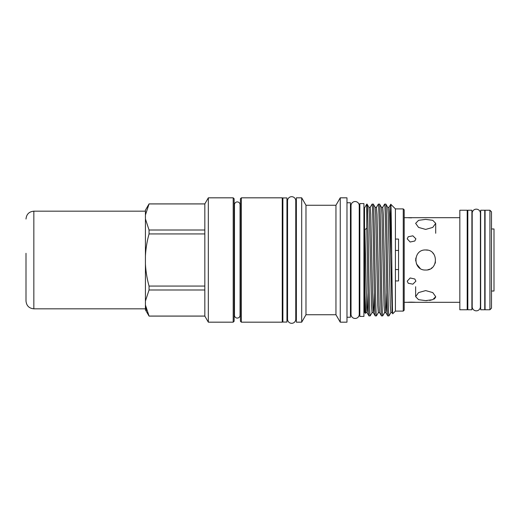 <?xml version="1.0" encoding="UTF-8"?>
<svg xmlns="http://www.w3.org/2000/svg" width="520" height="520" viewBox="0 0 520 520"><rect width="100%" height="100%" fill="white"/><g stroke="black" fill="none" stroke-linecap="round" stroke-linejoin="round"><path stroke-width="0.78" d="M476.288 209.157A4.108 4.108 0 0 0 472.186 213.265L472.186 306.735A4.108 4.108 0 0 0 476.288 310.843A4.108 4.108 0 0 0 480.396 306.735L480.396 213.265A4.108 4.108 0 0 0 476.288 209.157M355.134 201.539A4.108 4.108 0 0 0 351.032 205.647L351.032 314.353A4.108 4.108 0 0 0 355.134 318.461A4.108 4.108 0 0 0 359.242 314.353L359.242 205.647A4.108 4.108 0 0 0 355.134 201.539M467.825 309.764L467.825 210.236L471.9 210.236L471.9 309.764L467.825 309.764M480.675 309.764L480.675 210.236L484.75 210.236L484.75 309.764L480.675 309.764M282.88 322.069L282.88 197.931L286.956 197.931L286.956 322.069L282.88 322.069M491.491 291.031L494 291.031L494 228.969L491.491 228.969M395.415 250.452L398.548 250.452M398.548 269.548L395.415 269.548M407.219 238.843L408.232 236.743L412.88 235.833L415.903 238.843L414.804 241.007L410.156 242.021L407.219 238.843M407.219 281.158L410.163 277.972L414.804 278.993L415.903 281.158L412.867 284.167L408.232 283.257L407.219 281.158M425.666 290.589L418.568 292.584L415.636 296.647L418.574 299.676L425.666 300.619L432.757 299.676L435.695 296.647L432.763 292.584L425.666 290.589M425.666 270.03C438.607 270.654 438.607 249.347 425.666 249.971C412.737 249.34 412.711 270.647 425.666 270.03M425.666 229.411L432.763 227.416L435.695 223.353L432.757 220.324L425.666 219.381L418.574 220.324L415.636 223.353L418.568 227.416L425.666 229.411M404.196 302.315L459.829 302.315M404.196 217.685L459.829 217.685M485.069 210.236L485.069 309.764L489.925 309.764L489.925 210.236L485.069 210.236M467.2 302.712L467.825 302.712M480.396 306.735L480.675 302.712M467.2 217.289L467.825 217.289M480.396 213.265L480.675 217.289M459.829 210.236L459.829 309.764L467.2 309.764L467.2 210.236L459.829 210.236M489.925 210.236L491.491 211.803L491.491 308.197L489.925 309.764M359.84 316.427L359.84 203.573L363.916 203.573L363.916 316.427L359.84 316.427M295.763 200.785A4.108 4.108 0 0 0 291.661 196.683A4.108 4.108 0 0 0 287.553 200.785L287.553 319.215A4.108 4.108 0 0 0 291.661 323.317A4.108 4.108 0 0 0 295.763 319.215L295.763 200.785L295.763 204.88L296.361 204.88M234.136 198.764L234.136 321.236L233.201 322.173L233.201 197.828L234.136 198.764M241.352 322.173L240.409 321.236L240.409 198.764L241.352 197.828L241.352 322.173L282.256 322.173L282.256 197.828L241.352 197.828M404.196 209.846L404.196 310.154L403.254 311.096L403.254 208.904L404.196 209.846M390.787 204.282L395.415 208.904L395.415 311.096L392.756 313.722C392.1 317.493 391.443 201.214 390.787 204.282L389.006 207.337L389.565 214.364L392.138 312.663L390.858 312.663L388.979 315.874C388.459 316.856 387.94 289.653 387.413 260C386.893 230.347 386.373 203.144 385.847 204.126L387.719 207.337L388.206 214.364L390.299 305.637L390.858 312.663M364.923 295.471C364.793 277.81 364.435 249.535 364.923 229.833L366.756 228.014L366.756 204.126L364.54 207.968L364.54 312.033L365.346 313.404L364.923 295.471L365.781 312.663L365.346 313.404M350.435 310.187L351.032 310.187M359.242 314.353L359.242 310.187L359.84 310.187M350.435 209.814L351.032 209.814M359.242 205.647L359.242 209.814L359.84 209.814M346.983 317.239L350.435 317.239L350.435 202.761L346.983 202.761M340.249 197.828L340.249 322.173L346.983 322.173L346.983 197.828L340.249 197.828L335.959 205.25L335.959 314.75L340.249 322.173M335.959 205.25L305.981 205.25L305.981 314.75L335.959 314.75M305.981 205.25L301.691 197.828L301.691 322.173L305.981 314.75M301.691 197.828L296.361 197.828L296.361 322.173L301.691 322.173M204.828 230.009L149.052 230.009L145.431 218.946L145.431 210.158L149.052 203.892L204.828 203.892L204.828 316.108L208.332 322.173L233.201 322.173M204.828 203.892L208.332 197.828L208.332 322.173M387.745 315.874L385.873 312.663L385.385 305.637L383.292 214.364L382.74 207.337L384.612 204.126C385.132 203.144 385.658 230.347 386.178 260C386.698 289.653 387.218 316.856 387.745 315.874L388.979 315.874M384.612 204.126L385.847 204.126M366.756 228.014L367.367 260C367.894 289.653 368.413 316.856 368.934 315.874L370.175 315.874C369.649 316.856 369.129 289.653 368.609 260C368.089 230.347 367.562 203.144 367.042 204.126L368.914 207.337L369.401 214.364L371.488 305.637L372.047 312.663L370.175 315.874M364.923 229.833L366.574 305.637L367.062 312.663L368.934 315.874M375.206 315.874L373.334 312.663L372.847 305.637L370.754 214.364L370.201 207.337L372.073 204.126C372.593 203.144 373.12 230.347 373.64 260C374.16 289.653 374.679 316.856 375.206 315.874L376.441 315.874C375.921 316.856 375.401 289.653 374.875 260C374.354 230.347 373.834 203.144 373.308 204.126L375.18 207.337L375.668 214.364L377.76 305.637L378.32 312.663L376.441 315.874M372.073 204.126L373.308 204.126M381.472 315.874L379.6 312.663L379.113 305.637L377.026 214.364L376.467 207.337L378.339 204.126C378.865 203.144 379.385 230.347 379.906 260C380.432 289.653 380.952 316.856 381.472 315.874L382.714 315.874C382.187 316.856 381.667 289.653 381.147 260C380.627 230.347 380.101 203.144 379.581 204.126L381.453 207.337L381.94 214.364L384.026 305.637L384.585 312.663L382.714 315.874M378.339 204.126L379.581 204.126M395.415 311.096L403.254 311.096M395.415 208.904L403.254 208.904M395.415 239.064L398.548 239.064L398.548 280.937L395.415 280.937M208.332 197.828L233.201 197.828M240.065 314.36L240.409 314.704M240.065 205.641L240.409 205.296M234.481 205.641L234.136 205.296M234.481 314.36L234.136 314.704M240.065 204.705A2.788 2.788 0 0 0 237.276 201.916A2.788 2.788 0 0 0 234.481 204.705L234.481 315.296A2.788 2.788 0 0 0 237.276 318.084A2.788 2.788 0 0 0 240.065 315.296L240.065 204.705M295.763 319.215L295.763 315.12L296.361 315.12M282.256 315.12L282.88 315.12M286.956 315.12L287.553 315.12M282.256 204.88L282.88 204.88M286.956 204.88L287.553 204.88M363.916 310.187L364.54 310.187M363.916 209.814L364.54 209.814M425.666 249.971L427.674 250.172M432.763 252.909L433.973 254.378M435.494 261.995L435.065 263.51M432.113 267.683L431.243 268.339M429.76 269.159L427.739 269.815M435.695 296.647L435.5 297.589M434.928 298.422L433.999 299.117M431.21 300.105L429.507 300.391M427.037 300.593L425.666 300.619M415.903 302.315L414.531 302.231M414.479 302.231L411.535 302.153M411.496 302.153L409.981 302.172M409.935 302.172L408.577 302.224M408.512 302.231L407.219 302.315M408.525 217.769L411.528 217.847M420.134 268.365L416.39 263.815M415.675 260.923L415.831 258.037M389.935 227.403L390.637 205.66L390.637 254.813M204.828 316.062L149.052 316.062L145.431 305L145.431 309.842L149.052 316.108L204.828 316.108M146.562 310.356L145.431 305L145.431 301.054L149.052 289.991L204.828 289.991M204.828 286.072L149.052 286.072C147.03 278.772 145.821 271.401 145.431 263.952L145.431 301.054M145.431 263.952L145.431 256.048C145.834 248.56 147.037 241.189 149.052 233.928L204.828 233.928M145.431 218.946L145.431 256.048M145.431 215L149.052 203.938L204.828 203.938M149.052 230.009L149.052 233.928M149.052 286.072L149.052 289.991M26 253.305L26 300.983C26.468 305.747 29.075 308.36 33.839 308.822L145.431 308.822M365.781 312.663L367.062 312.663L367.361 311.064L367.998 292.597M372.047 312.663L373.334 312.663L373.626 311.064L374.263 292.597M384.585 312.663L385.873 312.663L386.165 311.064L386.802 292.597M145.431 211.178L33.839 211.178L33.839 308.822M435.695 223.353L435.695 233.259M415.636 296.647L415.636 286.741M370.201 207.337L368.914 207.337M376.467 207.337L375.18 207.337M379.6 312.663L378.32 312.663M382.74 207.337L381.453 207.337M389.006 207.337L387.719 207.337M392.756 313.722L392.138 312.663M33.839 211.178C29.075 211.64 26.462 214.253 26 219.018"/></g></svg>
